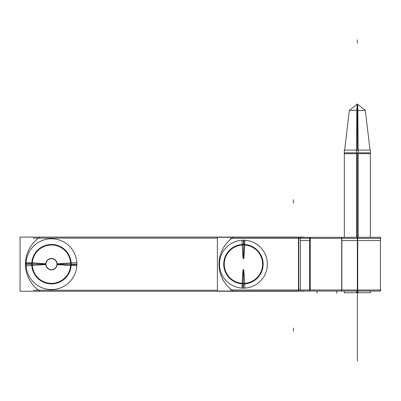 <?xml version="1.0" encoding="UTF-8"?>
<svg xmlns="http://www.w3.org/2000/svg" width="401" height="401" viewBox="0 0 401 401"><rect width="100%" height="100%" fill="white"/><g stroke="black" fill="none" stroke-linecap="round" stroke-linejoin="round"><path stroke-width="0.6" d="M344.324 291.046L344.324 292.755L358.163 292.755L358.163 291.046L358.163 292.755L344.324 292.755L344.324 291.046L344.324 291.963M358.163 153.668L358.163 237.312L358.163 153.668L344.228 153.668M358.163 152.831L358.163 150.089L344.324 150.089L358.163 150.089L358.163 152.831L344.324 152.831M357.341 291.963C340.549 291.963 340.549 291.963 357.341 291.963C374.138 291.963 374.138 291.963 357.341 291.963L357.341 291.046L357.341 291.963M370.364 291.046L370.364 292.755L356.524 292.755L356.524 291.046L356.524 292.755L370.364 292.755L370.364 291.046L370.364 291.963M356.524 237.312L356.524 153.668L356.524 237.312M356.524 152.831L356.524 150.089L370.364 150.089L356.524 150.089L356.524 152.831L370.364 152.831M370.459 153.668L356.519 153.668M356.544 150.089L356.845 110.36A8.135 0.511 -90 0 1 357.341 104.014L357.341 110.36M370.038 150.089L365.326 110.36L356.845 110.36M358.138 150.089L357.842 110.36L349.361 110.36L344.649 150.089M357.842 110.36A8.135 0.511 -90 0 0 357.341 104.014L349.406 110.36L357.341 104.014L365.281 110.36M356.835 111.192L357.341 111.192C346.92 111.192 346.92 111.192 357.341 111.192C367.767 111.192 367.767 111.192 357.341 111.192L357.341 150.089M310.384 290.008L376.709 290.008M310.384 238.344L376.709 238.344M20.075 237.101L20.05 291.256L20.075 237.101L304.063 237.101M217.397 238.144L33.353 238.144M298.82 291.046L304.068 291.256M298.82 291.256L20.075 291.256M38.451 238.144A32.546 32.546 0 0 0 38.451 290.214A32.546 32.546 0 0 1 38.451 238.144A32.546 32.546 0 0 0 38.451 290.214A32.546 32.546 0 0 1 38.451 238.144A32.546 32.546 0 0 0 38.451 290.214M26.07 264.179A25.398 25.398 0 0 1 51.473 238.775A25.398 25.398 0 0 1 76.872 264.179A25.398 25.398 0 0 1 51.473 289.577A25.398 25.398 0 0 1 26.07 264.179A25.398 25.398 0 0 1 51.473 238.775A25.398 25.398 0 0 1 76.872 264.179A25.398 25.398 0 0 1 51.473 289.577A25.398 25.398 0 0 1 26.07 264.179L31.98 264.179A19.489 19.489 0 0 0 51.473 283.667A19.489 19.489 0 0 0 70.962 264.179L76.872 264.179L70.962 264.179A19.489 19.489 0 0 0 51.473 244.69A19.489 19.489 0 0 0 31.98 264.179L26.07 264.179A25.398 25.398 0 0 1 51.473 238.775A25.398 25.398 0 0 1 76.872 264.179A25.398 25.398 0 0 1 51.473 289.577A25.398 25.398 0 0 1 26.07 264.179A25.398 25.398 0 0 1 51.473 238.775A25.398 25.398 0 0 1 76.872 264.179L57.142 264.179A5.674 5.674 0 0 0 51.473 258.505A5.674 5.674 0 0 0 45.799 264.179L31.98 264.179A19.489 19.489 0 0 1 51.473 244.69A19.489 19.489 0 0 1 70.962 264.179A19.489 19.489 0 0 1 51.473 283.667A19.489 19.489 0 0 1 31.98 264.179L45.799 264.179A5.674 5.674 0 0 0 51.473 269.848A5.674 5.674 0 0 0 57.142 264.179A5.674 5.674 0 0 0 51.473 258.505A5.674 5.674 0 0 0 45.799 264.179A5.674 5.674 0 0 0 51.473 269.848A5.674 5.674 0 0 0 57.142 264.179L70.962 264.179A19.489 19.489 0 0 0 51.473 244.69A19.489 19.489 0 0 0 31.98 264.179A19.489 19.489 0 0 0 51.473 283.667A19.489 19.489 0 0 0 70.962 264.179L57.142 264.179A5.674 5.674 0 0 0 51.473 258.505A5.674 5.674 0 0 0 45.799 264.179A5.674 5.674 0 0 0 51.473 269.848A5.674 5.674 0 0 0 57.142 264.179A5.674 5.674 0 0 0 51.473 258.505A5.674 5.674 0 0 0 45.799 264.179L31.98 264.179L45.799 264.179A5.674 5.674 0 0 0 51.473 269.848A5.674 5.674 0 0 0 57.142 264.179A5.674 5.674 0 0 0 51.473 258.505A5.674 5.674 0 0 0 45.799 264.179A5.674 5.674 0 0 0 51.473 269.848A5.674 5.674 0 0 0 57.142 264.179L76.872 264.179A25.398 25.398 0 0 1 51.473 289.577A25.398 25.398 0 0 1 26.07 264.179L31.98 264.179A19.489 19.489 0 0 0 51.473 283.667A19.489 19.489 0 0 0 70.962 264.179A19.489 19.489 0 0 0 51.473 244.69A19.489 19.489 0 0 0 31.98 264.179L26.07 264.179A25.398 25.398 0 0 1 51.473 238.775A25.398 25.398 0 0 1 76.872 264.179A25.398 25.398 0 0 1 51.473 289.577A25.398 25.398 0 0 1 26.07 264.179L31.98 264.179A19.489 19.489 0 0 1 51.473 244.69A19.489 19.489 0 0 1 70.962 264.179L57.142 264.179M33.353 290.214L217.397 290.214M39.433 290.92A32.546 32.546 0 0 1 39.433 237.437M76.822 262.585L70.611 262.976A19.178 19.178 0 0 1 51.473 283.357A19.178 19.178 0 0 1 32.331 262.976L26.12 262.585M26.12 265.773L32.331 265.382A19.178 19.178 0 0 1 51.473 245.001A19.178 19.178 0 0 1 70.611 265.382L76.822 265.773M31.804 265.417L46.015 264.52A5.469 5.469 0 0 1 51.473 258.71A5.469 5.469 0 0 1 56.927 264.52L71.137 265.417A19.709 19.709 0 0 0 51.473 244.47A19.709 19.709 0 0 0 31.804 265.417M56.942 264.52A5.479 5.479 0 0 0 51.473 258.7A5.479 5.479 0 0 0 46.005 264.52M46.015 263.833A5.469 5.469 0 0 0 51.473 269.647A5.469 5.469 0 0 0 56.927 263.833L71.137 262.941A19.709 19.709 0 0 1 51.473 283.883A19.709 19.709 0 0 1 31.804 262.941L46.015 263.833A5.479 5.479 0 0 0 51.473 269.657A5.479 5.479 0 0 0 56.942 263.833M232.735 290.72A32.546 32.546 0 0 1 232.735 237.638M231.778 238.344A32.546 32.546 0 0 0 231.778 290.008A32.546 32.546 0 0 1 231.778 238.344A32.546 32.546 0 0 0 231.778 290.008A32.546 32.546 0 0 1 231.778 238.344A32.546 32.546 0 0 0 231.778 290.008M230.44 238.344L300.103 238.344M298.449 238.344L310.549 238.344M298.449 290.008L310.549 290.008M230.44 290.008L300.103 290.008M300.359 291.046L300.359 237.312L217.397 237.312L217.397 291.046L341.677 291.046L341.677 237.312L309.607 237.312L309.607 291.046M298.765 238.344L298.765 290.008L298.765 238.344M243.437 288.129A23.95 23.95 0 0 1 219.487 264.179A23.95 23.95 0 0 1 243.437 240.229A23.95 23.95 0 0 1 267.387 264.179A23.95 23.95 0 0 1 243.437 288.129A23.95 23.95 0 0 0 267.387 264.179A23.95 23.95 0 0 0 243.437 240.229A23.95 23.95 0 0 0 219.487 264.179A23.95 23.95 0 0 0 243.437 288.129L243.437 283.667A19.489 19.489 0 0 0 262.926 264.179A19.489 19.489 0 0 0 243.437 244.69L243.437 240.229A23.95 23.95 0 0 1 267.387 264.179A23.95 23.95 0 0 1 243.437 288.129A23.95 23.95 0 0 1 219.487 264.179A23.95 23.95 0 0 1 243.437 240.229L243.437 244.69A19.489 19.489 0 0 0 223.948 264.179A19.489 19.489 0 0 0 243.437 283.667L243.437 288.129A23.95 23.95 0 0 1 219.487 264.179A23.95 23.95 0 0 1 243.437 240.229A23.95 23.95 0 0 1 267.387 264.179A23.95 23.95 0 0 1 243.437 288.129L243.437 283.667A19.489 19.489 0 0 1 223.948 264.179A19.489 19.489 0 0 1 243.437 244.69L243.437 258.445L243.437 244.69A19.489 19.489 0 0 1 262.926 264.179A19.489 19.489 0 0 1 243.437 283.667L243.437 269.908L243.437 283.667A19.489 19.489 0 0 0 262.926 264.179A19.489 19.489 0 0 0 243.437 244.69A19.489 19.489 0 0 0 223.948 264.179A19.489 19.489 0 0 0 243.437 283.667L243.437 269.908L243.437 283.667A19.489 19.489 0 0 0 262.926 264.179A19.489 19.489 0 0 0 243.437 244.69L243.437 258.445L243.437 244.69A19.489 19.489 0 0 0 223.948 264.179A19.489 19.489 0 0 0 243.437 283.667L243.437 288.129A23.95 23.95 0 0 0 267.387 264.179A23.95 23.95 0 0 0 243.437 240.229A23.95 23.95 0 0 0 219.487 264.179A23.95 23.95 0 0 0 243.437 288.129L243.437 283.667A19.489 19.489 0 0 1 223.948 264.179A19.489 19.489 0 0 1 243.437 244.69L243.437 258.445M298.449 237.312L298.449 291.046M300.359 237.312L309.607 237.312M310.239 237.377L310.239 240.505M309.607 240.505L300.359 240.505M298.765 240.505L298.765 237.377M341.852 238.344L341.852 290.008L341.852 238.344M310.239 290.008L310.239 238.344L310.239 290.008M309.883 238.344L342.76 238.344M309.883 290.008L342.76 290.008M356.88 238.344L380.95 238.344M356.88 290.008L380.95 290.008M355.893 237.312L380.449 237.312L380.449 291.046L355.893 291.046M380.449 237.377L380.449 240.505L357.341 240.505L357.341 237.377L357.341 240.505L341.852 240.505L341.852 237.377M341.677 237.312L357.722 237.312L357.722 291.046L341.677 291.046M241.933 240.274L242.234 245.036A19.178 19.178 0 0 1 262.615 264.179A19.178 19.178 0 0 1 242.234 283.317L241.933 288.078M244.941 288.078L244.64 283.317A19.178 19.178 0 0 1 224.259 264.179A19.178 19.178 0 0 1 244.64 245.036L244.941 240.274M243.783 258.66L244.675 244.51A19.704 19.704 0 0 0 223.728 264.179A19.704 19.704 0 0 0 244.675 283.843L243.783 269.698M243.091 269.698L242.199 283.843A19.704 19.704 0 0 0 263.141 264.179A19.704 19.704 0 0 0 242.199 244.51L243.091 258.66M357.341 153.668L357.341 291.046M357.341 299.311L357.341 296.053L357.341 299.311M357.341 43.067L357.341 39.814L357.341 43.067M357.852 111.192L357.341 111.192M357.341 327.301L357.341 361.04L357.341 327.301M357.341 322.675L357.341 355.852L357.341 322.675M336.735 291.046L336.735 293.266L336.735 291.046M317.086 291.046L317.086 293.266L317.086 291.046M293.457 199.778L293.457 203.031L293.457 199.778M357.341 263.973L357.341 316.048L357.341 263.973M357.341 290.008C357.341 300.504 357.341 300.504 357.341 290.008C357.341 279.512 357.341 279.512 357.341 290.008C357.341 300.504 357.341 300.504 357.341 290.008C357.341 279.512 357.341 279.512 357.341 290.008L357.341 311.166L357.341 290.008C357.341 300.504 357.341 300.504 357.341 290.008C357.341 279.512 357.341 279.512 357.341 290.008C357.341 300.504 357.341 300.504 357.341 290.008C357.341 279.512 357.341 279.512 357.341 290.008L357.341 238.344M357.341 287.357L357.341 297.968L357.341 287.357M293.457 331.251L293.457 327.998L293.457 331.251M32.296 263.828L26.075 263.718M70.646 264.525L76.867 264.64M76.872 264.179L70.962 264.179A19.489 19.489 0 0 1 51.473 283.667A19.489 19.489 0 0 1 31.98 264.179L45.799 264.179M31.814 262.8L46.015 263.798M357.341 300.464L357.341 310.685L357.341 300.464M71.132 265.552L56.927 264.56M357.341 336.995L357.341 294.69L357.341 336.995M357.341 287.407L357.341 292.615L357.341 287.407M357.341 339.792L357.341 291.893L357.341 339.792M357.341 310.459L357.341 320.685L357.341 310.459M243.086 283.352L243.001 288.124M243.783 245.006L243.873 240.234M243.437 240.229L243.437 244.69A19.489 19.489 0 0 1 262.926 264.179A19.489 19.489 0 0 1 243.437 283.667L243.437 269.908M242.059 283.838L243.051 269.693M244.81 244.52L243.823 258.66M344.324 237.312L344.324 150.089L344.324 237.312M370.364 237.312L370.364 150.089L370.364 237.312"/></g></svg>
